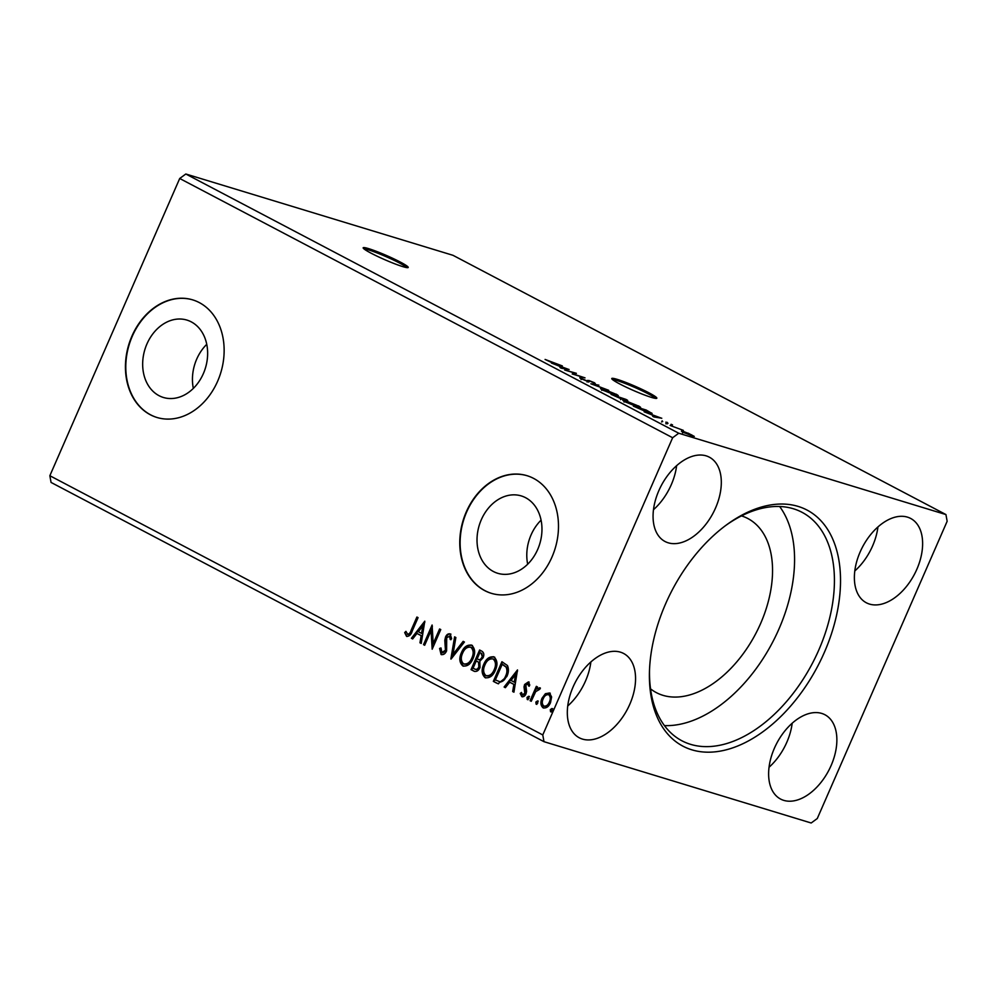 <?xml version="1.0" encoding="UTF-8"?>
<svg xmlns="http://www.w3.org/2000/svg" width="997" height="997" viewBox="0 0 997 997"><rect width="100%" height="100%" fill="white"/><g stroke="black" fill="none" stroke-linecap="round" stroke-linejoin="round"><path stroke-width="1.5" d="M371.046 253.163A24.589 2.268 23.6 0 0 394.712 263.781A24.589 2.268 23.6 0 0 408.209 267.458A24.589 2.268 23.6 0 0 400.32 262.074A24.589 2.268 23.6 0 0 376.654 251.456A24.589 2.268 23.6 0 0 363.157 247.779A24.589 2.268 23.6 0 0 371.046 253.163M407.125 267.657A24.589 2.268 23.6 0 0 399.834 263.196A24.589 2.268 23.6 0 0 363.755 248.702M619.648 383.907A24.589 2.268 23.6 0 0 643.314 394.538A24.589 2.268 23.6 0 0 656.824 398.214A24.589 2.268 23.6 0 0 648.935 392.818A24.589 2.268 23.6 0 0 625.269 382.2A24.589 2.268 23.6 0 0 611.759 378.524A24.589 2.268 23.6 0 0 619.648 383.907M655.739 398.401A24.589 2.268 23.6 0 0 648.449 393.94A24.589 2.268 23.6 0 0 612.357 379.458M146.945 343.94A40.441 31.655 -73.1 0 0 163.371 397.467A40.441 31.655 -73.1 0 0 203.363 373.613A40.441 31.655 -73.1 0 0 186.925 320.087A40.441 31.655 -73.1 0 0 146.945 343.94M206.753 344.314A40.441 31.655 -73.1 0 0 196.721 359.094A40.441 31.655 -73.1 0 0 193.331 388.381M481.289 519.773A40.441 31.655 -73.1 0 0 497.715 573.287A40.441 31.655 -73.1 0 0 537.695 549.434A40.441 31.655 -73.1 0 0 521.269 495.92A40.441 31.655 -73.1 0 0 481.289 519.773M541.084 520.147A40.441 31.655 -73.1 0 0 531.065 534.928A40.441 31.655 -73.1 0 0 527.675 564.215M466.26 511.947A61.465 48.093 -73.1 0 0 491.234 593.29A61.465 48.093 -73.1 0 0 551.989 557.036A61.465 48.093 -73.1 0 0 527.027 475.694A61.465 48.093 -73.1 0 0 466.26 511.947M527.201 475.756A61.465 48.093 -73.1 0 0 466.621 512.059A61.465 48.093 -73.1 0 0 491.409 593.34M131.928 336.126A61.465 48.093 -73.1 0 0 156.89 417.456A61.465 48.093 -73.1 0 0 217.645 381.203A61.465 48.093 -73.1 0 0 192.683 299.873A61.465 48.093 -73.1 0 0 131.928 336.126M192.87 299.923A61.465 48.093 -73.1 0 0 132.289 336.238A61.465 48.093 -73.1 0 0 157.077 417.519M916.866 569.25A47.632 29.324 -62.3 0 1 866.331 602.774A47.632 29.324 -62.3 0 1 860.137 551.977A47.632 29.324 -62.3 0 1 910.672 518.452A47.632 29.324 -62.3 0 1 916.866 569.25M877.933 526.964A47.632 29.324 -62.3 0 1 872.587 545.957A47.632 29.324 -62.3 0 1 854.79 570.969M774.382 748.261A47.632 29.324 117.7 0 0 780.576 799.058A47.632 29.324 117.7 0 0 831.112 765.534A47.632 29.324 117.7 0 0 824.918 714.737A47.632 29.324 117.7 0 0 774.382 748.261M769.036 767.254A47.632 29.324 117.7 0 0 786.832 742.242A47.632 29.324 117.7 0 0 792.179 723.249M629.805 704.256A47.632 29.324 -62.3 0 1 579.269 737.78A47.632 29.324 -62.3 0 1 573.076 686.983A47.632 29.324 -62.3 0 1 623.611 653.471A47.632 29.324 -62.3 0 1 629.805 704.256M590.872 661.971A47.632 29.324 -62.3 0 1 585.526 680.976A47.632 29.324 -62.3 0 1 567.729 705.988M658.818 490.711A47.632 29.324 117.7 0 0 665.024 541.496A47.632 29.324 117.7 0 0 715.559 507.972A47.632 29.324 117.7 0 0 709.366 457.187A47.632 29.324 117.7 0 0 658.818 490.711M653.484 509.704A47.632 29.324 117.7 0 0 671.28 484.692A47.632 29.324 117.7 0 0 676.627 465.699M824.394 652.3A133.361 82.115 -62.3 0 1 715.684 751.775A133.361 82.115 -62.3 0 1 649.446 671.928A133.361 82.115 -62.3 0 1 665.547 603.945A133.361 82.115 -62.3 0 1 726.925 524.584A133.361 82.115 -62.3 0 1 824.631 525.132A133.361 82.115 -62.3 0 1 824.394 652.3M649.496 670.42A129.062 79.461 117.7 0 0 681.886 740.771A129.062 79.461 117.7 0 0 818.824 649.932A129.062 79.461 117.7 0 0 802.037 512.308A129.062 79.461 117.7 0 0 725.716 525.481M664.426 725.604A129.062 79.461 117.7 0 0 778.969 628.97A129.062 79.461 117.7 0 0 779.642 506.513M650.53 688.84A98.329 60.543 117.7 0 0 656.338 692.616A98.329 60.543 117.7 0 0 760.661 623.399A98.329 60.543 117.7 0 0 747.875 518.54A98.329 60.543 117.7 0 0 741.481 515.898M811.184 822.999L543.988 741.681L542.779 734.951L672.639 437.733L678.745 433.234L945.941 514.564L947.15 521.281L817.291 818.512L811.184 822.999M672.639 437.733L179.709 178.488L49.85 475.719L51.059 482.436L543.988 741.681M569.063 369.463L561.249 368.205L560.002 367.544L562.557 367.98L558.345 365.762L551.441 363.045L569.038 369.538M588.853 381.689L589.152 380.991L587.669 381.39L581.027 378.673C579.581 377.851 579.394 377.539 580.453 377.751L586.523 380.792L588.903 380.493L594.573 382.811L595.309 383.683L590.112 381.116L589.152 380.979L589.352 381.602M581.027 378.673C579.581 377.851 579.394 377.539 580.453 377.751L580.254 378.224M582.049 378.449L582.173 379.234M587.283 381.278L587.457 380.405M594.374 383.284L595.309 383.683M615.934 394.388L616.059 394.114C619.237 395.959 618.938 396.295 615.174 395.136L602.674 390.064C599.571 388.244 599.87 387.908 603.571 389.042L618.302 395.684M602.674 390.064L600.506 388.518M638.242 406.128L638.367 405.841C641.545 407.698 641.258 408.035 637.482 406.863L624.994 401.791C621.879 399.984 622.178 399.647 625.879 400.782L640.61 407.424M624.994 401.791L622.813 400.258M661.771 418.229L653.957 416.958L652.699 416.297L655.266 416.734L651.053 414.515L644.149 411.798L661.746 418.291M690.634 436.05L692.666 436.873L690.634 436.05M179.709 178.488L185.816 174.001L453.012 255.319L945.941 514.564M185.816 174.001L678.745 433.234M688.055 433.122L694.286 436.399L683.032 432.287C680.739 430.953 680.926 430.692 683.618 431.527L687.992 433.284M683.032 432.287C680.739 430.953 680.926 430.692 683.618 431.527L683.493 431.801M670.121 425.457L683.356 430.38L670.121 425.457M671.492 424.485L672.539 424.909M667.616 422.753L667.953 423.426M662.17 420.834L662.693 421.557M666.183 422.965L665.859 422.142M651.328 413.531L651.577 412.957C652.561 413.805 651.652 413.78 648.86 412.883L633.382 406.128L646.193 410.029L652.1 413.506M611.074 394.401L626.004 399.411C628.185 400.582 628.284 400.869 626.278 400.271L611.074 394.401M625.879 399.685L626.004 399.411C628.185 400.582 628.284 400.869 626.278 400.271M621.954 399.149L621.243 398.95M590.872 383.783L598.873 385.154L594.062 384.767L608.681 390.301L590.872 383.783M564.713 370.024L576.378 373.314L574.322 374.349L585.027 377.863L572.216 373.962L574.247 372.928L564.713 370.024M552.65 362.734L562.333 365.924L545.097 359.443L552.562 362.945M545.384 693.713L549.534 692.977L551.615 696.965L550.506 702.661C548.761 706.748 546.269 708.468 543.053 707.82C540.573 705.465 540.237 702.262 542.044 698.212L545.384 693.713L550.269 693.189M543.652 708.069L543.789 708.044C541.309 705.689 540.972 702.486 542.779 698.436L542.044 698.212M539.24 689.588L535.676 691.644L531.239 701.29L530.08 700.692L536.349 686.347L537.495 686.945L536.573 689.064L539.614 687.756L540.287 688.703L539.128 689.563M529.32 686.198L528.497 683.905L525.805 685.026L526.603 691.345L526.017 693.762C525.02 696.068 523.599 697.028 521.767 696.629L520.235 693.438L521.481 692.454L522.403 694.797L524.821 693.227L524.023 686.896L524.621 684.49L528.46 681.886L529.793 685.101L528.584 685.973L528.198 683.817M496.83 683.207L493.341 681.362L501.915 661.734L507.448 665.522C508.919 669.012 508.694 672.726 506.75 676.651L498.126 683.743L493.341 681.362M471.033 669.635L479.607 650.007L481.725 651.116C483.944 652.474 484.392 654.705 483.059 657.808L479.831 661.235L480.006 667.504C478.572 670.732 476.578 671.978 474.036 671.205L471.033 669.635L471.768 669.859L480.28 650.356M474.597 671.442L471.768 669.859M450.843 659.017L454.607 636.859L455.866 637.519L452.999 654.331L463.156 641.358L464.415 642.018L451.055 659.079M424.685 645.258L423.526 644.648L432.1 625.019L433.209 643.601L439.602 628.97L440.761 629.568L432.175 649.197L431.065 630.652L424.685 645.258M407.387 634.304C409.231 634.08 410.502 632.671 411.2 630.092L416.908 617.031L418.055 617.642L412.272 630.889C411.175 634.703 409.256 636.51 406.527 636.323L404.682 632.572L405.929 631.363L407.761 634.416M406.975 636.51L404.682 632.572M49.85 475.719L542.779 734.951M424.797 621.181L421.22 643.439L419.961 642.778L421.17 635.675L416.958 633.456L412.671 638.94L411.412 638.279L424.797 621.181M450.943 639.725L450.033 636.148L446.706 637.619L446.594 650.867C445.285 653.795 443.453 655.017 441.098 654.518L439.602 648.449L440.973 647.95L441.895 652.449L442.93 652.798L446.182 650.455L445.447 650.231L444.799 640.386L445.509 637.095C446.606 634.541 448.164 633.481 450.195 633.918L451.641 638.765L450.208 639.501L449.56 635.999M441.895 652.449L445.447 650.231M441.534 654.693L440.338 648.673L439.602 648.449M461.437 652.624C463.792 646.978 467.207 644.511 471.681 645.221C475.12 648.511 475.569 652.973 473.014 658.593C470.646 664.239 467.219 666.681 462.758 665.896C459.38 662.606 458.944 658.182 461.437 652.624L462.172 652.848C464.527 647.203 467.942 644.735 472.416 645.445M471.045 644.947L471.681 645.221M463.493 666.208L462.758 665.896L463.48 666.121C460.115 662.831 459.667 658.406 462.172 652.848M483.744 664.351C486.112 658.718 489.527 656.25 493.989 656.948C497.428 660.251 497.877 664.712 495.322 670.333C492.954 675.978 489.527 678.409 485.065 677.636C481.688 674.346 481.252 669.922 483.744 664.351L484.48 664.575C486.835 658.942 490.25 656.462 494.724 657.173M493.353 656.687L493.989 656.948M485.801 677.935L485.065 677.636L485.801 677.86C482.423 674.57 481.987 670.134 484.48 664.575M517.493 669.934L513.929 692.192L512.67 691.532L513.879 684.428L509.666 682.21L505.367 687.693L504.121 687.033L517.493 669.934M527.027 697.377L528.709 696.255L528.958 698.399L527.276 699.52L527.027 697.377L529.444 696.479M535.875 702.038L537.557 700.903L537.807 703.047L536.124 704.181L535.875 702.038L538.293 701.128M550.307 709.627L551.977 708.493L552.226 710.637L550.556 711.758L550.307 709.627L552.712 708.717M408.122 634.528C409.966 634.304 411.238 632.896 411.935 630.316L417.581 617.38M405.405 632.796L406.14 632.086M421.245 643.289L419.961 642.778M420.697 643.003L421.905 635.899L421.17 635.675M421.905 635.899L416.958 633.456M412.758 638.828L411.412 638.279M412.135 638.504L424.809 622.315M421.557 633.407L422.292 633.618L423.551 626.178L422.815 625.966L418.329 631.699L421.557 633.407L422.815 625.966M424.734 645.121L423.526 644.648M424.261 644.872L432.399 626.241M440.275 629.319L433.944 643.825L433.209 643.601M432.598 648.237L431.788 630.877L431.065 630.652M446.182 650.455L446.644 648.324L445.908 648.112M446.644 648.324L445.534 640.61L444.799 640.386M445.534 640.61L446.245 637.307L445.509 637.095M446.245 637.307C447.341 634.753 448.899 633.706 450.931 634.142M451.741 658.194L455.305 637.233M463.804 641.694L453.735 654.543L452.999 654.331M464.54 664.189L463.593 663.865C467.207 664.513 469.961 662.556 471.868 657.983C473.874 653.534 473.538 649.957 470.846 647.252L470.696 647.178M464.328 664.089C467.929 664.737 470.696 662.781 472.59 658.207C474.609 653.745 474.273 650.169 471.581 647.477L471.095 647.277M472.59 658.207L471.868 657.983M471.581 647.477L470.846 647.252C467.244 646.692 464.49 648.686 462.596 653.222C460.589 657.659 460.926 661.21 463.593 663.865M475.12 669.149C476.94 670.146 478.423 669.473 479.582 667.118L479.308 662.656L476.254 660.936L473.064 668.227L475.656 669.398M478.46 659.453C480.18 660.375 481.563 659.702 482.623 657.459L481.813 653.484L479.881 652.624L477.139 658.917L478.921 659.665M481.813 653.484L479.881 652.624M482.623 657.459L481.077 653.259M477.725 659.229C479.445 660.151 480.828 659.478 481.887 657.235M479.308 662.656L476.254 660.936M479.582 667.118L478.847 666.893L478.572 662.432M474.385 668.925C476.205 669.922 477.688 669.249 478.847 666.893M486.848 675.929L485.9 675.592C489.515 676.253 492.269 674.284 494.176 669.722C496.194 665.261 495.858 661.684 493.166 658.992L493.004 658.917M486.636 675.816C490.25 676.477 493.004 674.508 494.911 669.947C496.917 665.485 496.581 661.908 493.889 659.216L493.415 659.005M494.911 669.947L494.176 669.722M493.889 659.216L493.166 658.992C489.552 658.431 486.798 660.413 484.903 664.962C482.897 669.398 483.233 672.938 485.9 675.592M494.076 681.587L502.588 662.095M498.463 683.83L497.565 683.419M499.136 681.649L500.656 681.96C503.248 681.312 505.143 679.418 506.339 676.265C507.934 673.05 508.071 670.046 506.763 667.28L502.189 664.363L495.372 679.966L499.921 681.736C502.513 681.088 504.407 679.194 505.604 676.041C507.199 672.825 507.336 669.822 506.027 667.055L502.189 664.363M506.763 667.28L506.027 667.055M506.339 676.265L505.604 676.041M500.656 681.96L499.485 681.761M513.953 692.043L512.67 691.532M513.405 691.756L514.602 684.652L513.879 684.428M514.602 684.652L509.666 682.21M505.467 687.581L504.121 687.033M504.843 687.257L517.518 671.068M514.265 682.16L514.988 682.384L516.259 674.944L515.524 674.72L511.037 680.453L514.265 682.16L515.524 674.72M522.503 696.853L520.235 693.438M523.138 695.021L525.556 693.451L524.821 693.227M525.556 693.451L525.88 691.943L525.145 691.719M525.88 691.943L524.572 689.588M525.294 689.812L524.023 686.896M524.758 687.12L525.357 684.715L524.621 684.49M525.357 684.715L529.195 682.11M528.011 699.744L527.762 697.601M531.289 701.165L530.08 700.692M530.815 700.916L537.022 686.696M540.349 687.98L536.573 689.064M536.86 704.393L536.61 702.262M542.779 698.436L546.119 693.937M544.574 706.287L543.814 706.05C546.231 706.462 548.076 705.128 549.347 702.062C550.73 699.047 550.531 696.604 548.761 694.735L548.761 694.735C546.331 694.386 544.474 695.756 543.191 698.822C541.807 701.838 542.019 704.243 543.814 706.05M544.549 706.275C546.967 706.674 548.811 705.353 550.082 702.287C551.453 699.271 551.266 696.828 549.497 694.959L549.123 694.797M550.082 702.287L549.347 702.062M549.497 694.959L548.761 694.735M551.279 711.983L551.042 709.839M690.834 435.564L690.921 435.365C692.952 435.988 693.177 435.826 691.569 434.879L684.765 432.125C682.733 431.502 682.534 431.664 684.179 432.636L690.921 435.365C692.952 435.988 693.177 435.826 691.569 434.879M684.104 432.823L684.179 432.636C682.534 431.664 682.733 431.502 684.765 432.125M666.619 423.102L666.993 422.242M656.088 416.871L658.768 417.332L652.861 415.176L655.914 417.294M647.614 412.496L647.701 412.284C650.007 413.02 650.692 413.007 649.745 412.272L646.193 410.029M646.031 410.241L635.849 407.137L647.701 412.284M649.782 413.892L649.745 412.272M636.236 406.477L636.335 406.265C639.314 407.187 639.576 406.926 637.108 405.467L627.038 401.392C624.072 400.47 623.81 400.732 626.266 402.177L636.335 406.265C639.314 407.187 639.576 406.926 637.108 405.467M626.166 402.389L626.266 402.177C623.81 400.732 624.072 400.47 627.038 401.392M624.92 399.136L619.611 397.255L625.019 399.847M618.888 397.167L613.541 395.41L620.097 398.339L618.888 397.167M613.928 394.737L614.015 394.525C617.006 395.448 617.268 395.186 614.8 393.74L604.73 389.653C601.764 388.743 601.503 389.004 603.958 390.438L614.015 394.525C617.006 395.448 617.268 395.186 614.8 393.74M603.858 390.662L603.958 390.438C601.503 389.004 601.764 388.743 604.73 389.653M588.417 381.602L588.903 380.493M573.861 373.813L574.883 374.124M573.2 374.261L574.247 372.928M563.38 368.117L566.072 368.578L560.152 366.422L563.205 368.529M411.935 630.316L411.2 630.092M446.095 644.199L445.372 643.975M477.575 661.46L476.84 661.235M503.684 664.987L502.949 664.762M692.666 435.664L692.18 436.786M683.032 431.813L682.534 432.935M671.118 424.273L670.62 425.395M667.579 422.778L667.093 423.899M662.12 420.871L661.634 421.993M666.332 422.678L665.834 423.8M638.84 406.701L638.342 407.823M624.558 400.956L624.072 402.078M625.991 399.822L625.505 400.944M621.069 398.501L620.583 399.623M616.52 394.974L616.034 396.096M602.25 389.229L601.752 390.35M581.538 378.486L581.052 379.608M587.594 380.879L587.108 382.001M593.9 382.885L593.414 384.007M589.152 380.991L588.666 382.113"/></g></svg>
